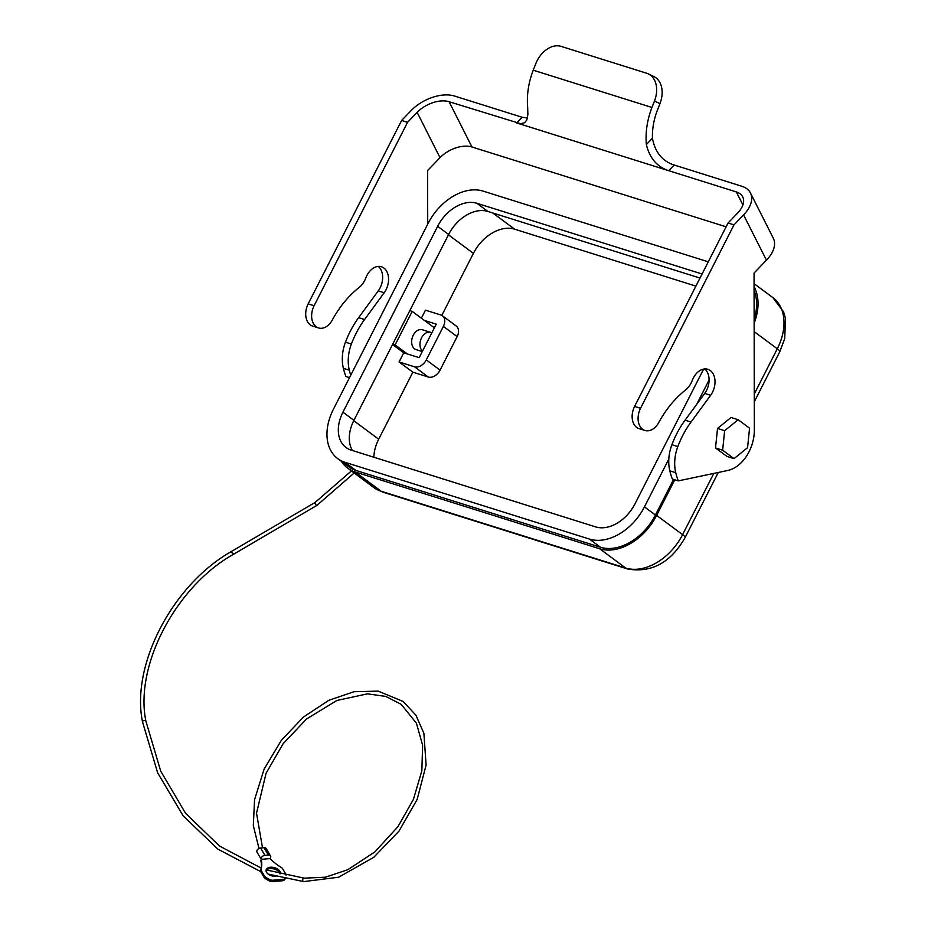 <?xml version="1.0" encoding="UTF-8"?>
<svg xmlns="http://www.w3.org/2000/svg" width="928" height="928" viewBox="0 0 928 928"><rect width="100%" height="100%" fill="white"/><g stroke="black" fill="none" stroke-linecap="round" stroke-linejoin="round"><path stroke-width="1.39" d="M674.772 479.788L656.63 515.4A50.309 35.067 126.6 0 1 599.685 548.761L355.157 471.969A50.309 35.067 126.6 0 1 347.698 468.188A50.309 35.067 126.6 0 1 341.388 461.344M754.081 286.682A50.309 35.067 126.6 0 1 754.151 323.222M673.577 479.416L655.435 515.017A48.569 33.86 126.6 0 1 600.462 547.242L355.934 470.438A48.569 33.86 126.6 0 1 348.731 466.784L337.746 458.641A48.569 33.86 126.6 0 1 333.442 409.19L428.144 223.323A48.569 33.86 126.6 0 1 483.117 191.11L708.273 261.824M754.081 290.487A48.569 33.86 126.6 0 1 754.139 319.418M644.972 430.476A16.078 11.206 107.4 0 1 640.54 408.274L634.601 406.418A16.078 11.206 107.4 0 0 639.044 428.62L644.972 430.476A16.078 11.206 107.4 0 0 658.323 423.307A91.42 63.696 107.4 0 1 685.746 389.853A17.644 12.296 107.4 0 0 692.149 380.712A16.658 11.6 107.4 0 1 707.878 369.298A16.658 11.6 107.4 0 1 710.639 395.282L704.7 393.426A16.658 11.6 107.4 0 0 704.723 368.95M533.252 70.192L535.769 63.742A24.29 17.33 115.4 0 1 561.196 46.4L646.665 73.242A24.29 17.33 -64.6 0 1 648.289 73.88A24.29 17.33 -64.6 0 1 654.472 101.024L651.955 107.474L533.252 70.192A60.714 42.305 107.4 0 0 527.661 107.254L527.881 114.492L526.826 119.944L524.668 122.728L520.585 123.702L449.082 101.709L471.946 146.984L726.114 226.815M734.036 458.641L747.562 447.69L749.557 428.168L738.178 419.723L724.64 430.685L722.645 450.196L715.523 447.957L726.914 456.402L734.036 458.641L722.645 450.196M724.64 430.685L717.518 428.446L715.523 447.957M738.178 419.723L731.055 417.496L717.518 428.446M710.639 395.282L691.012 422.054L685.073 420.187A76.328 53.186 107.4 0 0 671.895 444.709A34.696 24.174 107.4 0 0 669.807 470.832A76.328 53.186 107.4 0 0 672.336 479.022L678.264 480.89L727.772 470.461A34.696 24.174 107.4 0 0 754.348 429.919L754.046 273.052L766.458 260.188A32.956 19.221 -26.8 0 0 773.314 238.241L750.45 192.966A32.956 19.221 -26.8 0 0 741.82 186.261L674.157 165.01C662.314 161.194 655.064 152.273 652.43 138.237A52.038 36.262 107.4 0 1 657.442 110.084L659.959 103.634A24.29 17.33 -64.6 0 0 653.764 76.49L648.289 73.88M685.073 420.187L704.7 393.426M634.601 406.418L728.062 222.987L737.644 213.046A24.29 14.164 -26.8 0 0 742.713 196.875A24.29 14.164 -26.8 0 0 736.345 191.934L742.91 204.926M750.45 192.966A32.956 19.221 -26.8 0 1 743.583 214.902L734.002 224.854L728.062 222.987M640.54 408.274L734.002 224.854M691.012 422.054A76.328 53.186 107.4 0 0 677.834 446.565A34.696 24.174 107.4 0 0 675.746 472.7A76.328 53.186 107.4 0 0 678.264 480.89M314.093 305.753A16.078 11.206 107.4 0 0 318.536 327.955L312.597 326.088A16.078 11.206 107.4 0 1 308.166 303.885L314.093 305.753L407.554 122.322L417.148 112.381L440.011 157.656A24.29 14.164 153.2 0 1 471.946 146.984M440.011 157.656L427.611 170.532L427.715 224.17M527.429 117.984L522.209 117.288L454.546 96.036A32.956 19.221 153.2 0 0 411.208 110.513L401.627 120.466L407.554 122.322M651.955 107.474A60.714 42.305 107.4 0 0 646.364 144.536C649.646 158.154 657.082 166.866 668.682 170.682L736.345 191.934M318.536 327.955A16.078 11.206 107.4 0 0 331.888 320.786A91.42 63.696 107.4 0 1 359.31 287.332A17.644 12.296 107.4 0 0 365.713 278.191A16.658 11.6 107.4 0 1 381.431 266.765A16.658 11.6 107.4 0 1 384.192 292.761L364.576 319.534A76.328 53.186 107.4 0 0 351.387 344.044A34.696 24.174 107.4 0 0 349.299 370.168A76.328 53.186 107.4 0 0 350.738 375.248M349.52 377.638L345.889 376.49A76.328 53.186 107.4 0 1 343.372 368.312A34.696 24.174 107.4 0 1 345.46 342.177A76.328 53.186 107.4 0 1 358.637 317.666L378.264 290.893A16.658 11.6 107.4 0 0 378.288 266.417M308.166 303.885L401.627 120.466M417.148 112.381A24.29 14.164 153.2 0 1 449.082 101.709M409.816 310.636L392.741 344.149L395.119 344.891L412.194 311.379L409.816 310.636L448.63 234.459L437.645 226.304L342.942 412.171A34.696 24.186 -53.4 0 0 346.005 447.493A34.696 24.186 -53.4 0 0 351.155 450.103L595.695 526.907A34.696 24.186 -53.4 0 0 634.961 503.892L703.633 369.089M668.81 459.058L644.45 506.874A48.569 33.86 126.6 0 1 589.477 539.087L344.949 462.283A48.569 33.86 126.6 0 1 337.746 458.641M700.002 278.064L487.896 211.445L476.911 203.29A34.696 24.186 -53.4 0 0 437.645 226.304M476.911 203.29L702.067 274.004M709.096 380.004L696.684 404.353M441.809 315.381L473.408 253.356A36.424 25.392 126.6 0 1 514.646 229.181L695.896 286.114M373.856 457.226A36.424 25.392 126.6 0 1 378.705 439.222L412.867 372.186L399.075 361.955L414.514 366.804L428.295 377.035L412.867 372.186M392.556 344.52L403.738 352.814L399.075 361.955M421.382 318.2L425.476 310.161L440.904 315.01A10.405 7.262 126.6 0 1 442.447 315.787L456.228 326.018A10.405 7.262 126.6 0 1 457.156 336.609L440.069 370.133A10.405 7.262 126.6 0 1 428.295 377.035M414.514 366.804A10.405 7.262 126.6 0 0 426.288 359.902L443.375 326.389L457.156 336.609M412.194 311.379L424.374 320.415L436.253 324.15L419.166 357.663L403.738 352.814M442.447 315.787A10.405 7.262 126.6 0 1 443.375 326.389M424.374 320.415L434.374 327.828M407.299 353.939L395.119 344.891M422.275 351.561L416.115 349.624A10.405 7.25 -72.6 0 1 414.572 348.835A10.405 7.25 -72.6 0 1 412.728 336.365A10.405 7.25 -72.6 0 1 422.356 329.765L430.662 332.375A10.405 7.25 -72.6 0 1 431.787 332.885M422.495 351.132A10.405 7.25 -72.6 0 1 421.173 338.662A10.405 7.25 -72.6 0 1 430.662 332.375M352.373 450.486A34.696 24.186 -53.4 0 1 353.928 420.326L392.741 344.149M487.896 211.445A34.696 24.186 -53.4 0 0 448.63 234.459M270.524 855.952L266.174 848.575A3.294 2.262 149.5 0 0 264.016 847.682L268.366 855.059A3.294 2.262 149.5 0 1 270.524 855.952A3.294 2.262 149.5 0 1 269.99 858.609L261.232 859.351A52.038 30.949 15 0 1 261.128 868.863A52.038 30.949 15 0 1 261.012 869.304A3.468 2.065 15 0 0 261 869.339A3.468 2.065 15 0 0 261.209 870.499L264.422 875.951L264.062 877.296L260.849 871.844L261.209 870.499M264.016 847.682L260.559 847.983A3.294 2.262 149.5 0 0 257.543 849.584A3.294 2.262 149.5 0 0 257.044 852.217L261.255 859.351L260.872 860.697A52.038 30.949 15 0 1 260.896 869.745M285.209 878.561A17.342 10.312 -165 0 1 284.467 879.872A3.468 2.065 -165 0 1 282.599 880.73L272.519 881.577A3.468 2.065 -165 0 1 269.874 881.113A17.342 10.312 -165 0 1 264.828 878.132A3.468 2.065 -165 0 1 264.062 877.296M260.64 870.684L260.652 870.65A3.468 2.065 15 0 0 260.64 870.684A3.468 2.065 15 0 0 260.849 871.844M279.896 873.782A7.285 4.338 15 0 0 270.141 868.573A7.285 4.338 15 0 0 266.058 870.592M286.044 875.197A17.342 10.312 -165 0 0 286.044 875.023A3.468 2.065 -165 0 0 285.801 874.141L282.588 868.689A3.468 2.065 -165 0 0 281.428 867.576A52.038 30.949 -165 0 1 270.036 858.609L269.99 858.609M284.861 878.491A17.342 10.312 -165 0 1 284.826 878.526A3.468 2.065 -165 0 1 282.959 879.384L272.878 880.231A3.468 2.065 -165 0 1 270.234 879.756A17.342 10.312 -165 0 1 265.188 876.786A3.468 2.065 -165 0 1 264.422 875.951M280.163 873.851A7.285 4.338 15 0 0 280.221 873.666A7.285 4.338 15 0 0 277.611 869.06A7.285 4.338 15 0 0 270.5 867.228A7.285 4.338 15 0 0 266.15 869.896A7.285 4.338 15 0 0 268.749 874.501A7.285 4.338 15 0 0 275.871 876.334A7.285 4.338 15 0 0 275.883 876.334M260.559 847.983L264.909 855.349L268.366 855.059M264.909 855.349A3.294 2.262 149.5 0 0 261.278 859.351M754.162 331.632L777.293 348.789L754.278 393.959M656.63 515.4L682.59 534.656L713.806 473.408M355.157 471.969L381.118 491.225L625.658 568.029L599.685 548.761M685.108 537.567A12.145 2.042 27 0 0 682.59 534.656A50.309 35.067 126.6 0 1 625.658 568.029A12.145 8.456 -72.6 0 0 627.456 568.957C651.491 573.133 670.712 562.67 685.108 537.567L718.272 472.468M772.85 297.586A50.309 35.067 126.6 0 1 777.293 348.789A12.145 2.042 -153 0 1 779.81 351.7L784.717 338.592L785.482 318.513L783.603 311.912L772.85 297.586L754.07 283.655M382.916 492.153A12.145 8.456 107.4 0 1 381.118 491.225A50.309 35.067 126.6 0 1 373.659 487.444L382.916 492.153L627.456 568.957M743.583 214.902L766.458 260.188M675.746 472.7L669.807 470.832M677.834 446.565L671.895 444.709M674.157 165.01L668.682 170.682L516.745 122.96L522.209 117.288M646.364 144.536L652.43 138.237M654.472 101.024L659.959 103.634M378.264 290.893L384.192 292.761M343.372 368.312L349.299 370.168M345.46 342.177L351.387 344.044M358.637 317.666L364.576 319.534M644.45 506.874L655.435 515.017M589.477 539.087L600.462 547.242M344.949 462.283L355.934 470.438M492.803 212.988L514.646 229.181M353.742 420.697L378.705 439.222M426.288 359.902L440.069 370.133M448.444 234.83L473.408 253.356M353.928 420.326L342.942 412.171M317.086 504.96A1.74 0.65 -120.4 0 1 316.924 505.389A1.74 0.65 -120.4 0 1 316.332 505.238A1.74 0.65 -120.4 0 1 314.998 502.837A1.74 0.65 -120.4 0 1 315.16 502.396L231.872 551.22A1.74 0.65 -120.4 0 0 231.71 551.65A1.74 0.65 -120.4 0 0 233.032 554.051A1.74 0.65 -120.4 0 0 233.624 554.213A1.74 0.65 -120.4 0 0 233.786 553.772M354.171 472.99L316.924 505.389L233.624 554.213C175.891 586.461 134.374 665.759 145.928 721.242A1.74 1.044 169.8 0 0 143.225 720.801A1.74 1.044 169.8 0 0 142.9 721.033A1.74 1.044 169.8 0 0 142.518 721.845C130.72 664.68 172.956 584.222 231.872 551.22M266.568 869.954L304.071 878.155A1.74 1.16 96.7 0 0 302.748 879.57A1.74 1.16 96.7 0 0 303.665 881.6L268.227 874.118M265.188 876.786L264.828 878.132M270.234 879.756L269.874 881.113M272.878 880.231L272.519 881.577M282.959 879.384L282.599 880.73M284.826 878.526L284.467 879.872M347.698 468.188L373.659 487.444M754.302 401.754L779.81 351.7M145.928 721.242L160.73 771.191L185.565 813.311L219.484 846.023L261.209 868.098M258.982 848.447L253.321 825.607L254.55 799.692L264.132 769.068L281.439 740.208L303.468 717.042L328.86 700.28L354.113 691.696L378.218 691.128L403.204 701.498L415.93 715.233L423.887 733.34L426.103 765.078L417.124 799.495L398.982 831.117L373.729 857.356L338.639 877.215L303.665 881.6M351.387 470.925L315.16 502.396M304.071 878.155L325.357 877.215L347.745 869.733L374.831 851.927L397.95 826.662L413.412 799.368L421.846 770.82L422.623 745.23L416.428 723.19L401.174 704.317L385.746 696.418L367.534 693.842L336.876 700.466L306.542 718.991L283.11 743.746L266.069 773.291L256.534 813.114L262.496 847.821M260.733 871.612L217.918 849.166L183.094 815.782L157.632 772.769L142.518 721.845"/></g></svg>
